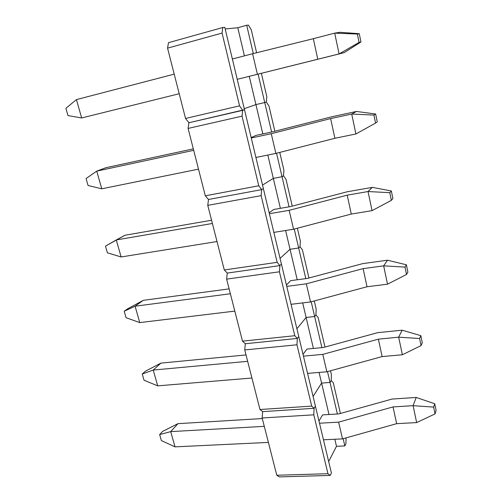 <?xml version="1.0" encoding="UTF-8"?>
<svg xmlns="http://www.w3.org/2000/svg" width="502" height="502" viewBox="0 0 502 502"><rect width="100%" height="100%" fill="white"/><g stroke="black" fill="none" stroke-linecap="round" stroke-linejoin="round"><path stroke-width="0.75" d="M331.188 380.566L333.284 382.75L340.419 413.466L333.284 382.75L331.188 380.566L330.027 382.449L331.188 380.566L330.027 382.449L331.188 380.566L331.395 374.636L331.188 380.566M346.054 437.895L345.909 443.781L344.843 445.933L343.155 438.71L344.843 445.933L336.491 446.303L328.653 461.526L336.491 446.303L334.828 439.25L336.491 446.303L344.843 445.933L345.909 443.781L346.054 437.895M337.388 413.993L330.027 382.449L337.388 413.993M321.587 383.101L330.027 382.449L327.499 371.606L330.027 382.449L321.587 383.101L328.992 414.501L321.587 383.101L330.027 382.449L321.587 383.101L313.091 396.448L321.587 383.101L313.091 396.448L321.587 383.101L319.071 372.434L321.587 383.101M262.628 411.627L314.089 408.308L315.413 406.162L331.402 472.997L330.184 475.438L279.281 476.9L276.79 475.237L327.957 473.719L313.8 414.821L262.144 417.978L276.79 475.237L262.144 417.978L262.628 411.627L314.089 408.308L315.413 406.162L314.089 408.308L313.8 414.821L314.089 408.308L262.628 411.627L259.98 409.513L311.711 406.118L296.971 344.786L244.744 349.95L259.98 409.513L244.744 349.95L245.302 343.738L297.335 338.417L298.772 336.597L315.413 406.162L314.089 408.308L311.711 406.118L296.971 344.786L297.335 338.417L298.772 336.597L297.335 338.417L296.971 344.786L244.744 349.95L245.302 343.738L297.335 338.417L245.302 343.738L242.491 341.147L294.793 335.712L279.432 271.789L226.634 279.137L242.491 341.147L226.634 279.137L227.274 273.082L279.871 265.589L281.434 264.127L298.772 336.597L297.335 338.417L294.793 335.712L279.432 271.789L279.871 265.589L281.434 264.127L279.871 265.589L279.432 271.789L226.634 279.137L227.274 273.082L279.871 265.589L227.274 273.082L224.287 269.963L277.16 262.333L261.134 195.648L207.765 205.362L224.287 269.963L207.765 205.362L208.493 199.476L261.661 189.637L263.362 188.557L281.434 264.127L279.871 265.589L277.16 262.333L261.134 195.648L261.661 189.637L263.362 188.557L261.661 189.637L261.134 195.648L207.765 205.362L208.493 199.476L261.661 189.637L208.493 199.476L205.318 195.799L258.762 185.778L242.033 116.157L188.087 128.43L205.318 195.799L188.087 128.43L188.915 122.745L244.493 109.7L263.362 188.557L261.661 189.637L258.762 185.778L242.033 116.157L242.654 110.346L244.493 109.7L242.654 110.346L242.033 116.157L188.087 128.43L188.915 122.745L242.654 110.346L188.915 122.745L185.539 118.459L239.554 105.84L222.072 33.082L167.555 48.142L185.539 118.459L167.555 48.142L168.484 42.67L222.794 27.51L224.789 27.321L244.493 109.7L242.654 110.346L239.554 105.84L222.072 33.082L222.794 27.51L224.789 27.321L331.402 472.997L330.184 475.438L327.957 473.719L313.8 414.821L262.144 417.978L262.628 411.627L259.98 409.513L311.711 406.118L314.089 408.308L262.628 411.627M318.971 421.04L322.579 414.89L318.971 421.04M330.184 475.438L279.281 476.9L276.79 475.237L327.957 473.719L330.184 475.438M315.909 314.923L318.136 317.553L324.989 347.058L318.136 317.553L315.909 314.923L314.647 316.517L315.909 314.923L314.647 316.517L315.909 314.923L316.172 309.125L315.909 314.923M330.504 370.783L331.395 374.636L330.504 370.783M321.907 347.635L314.647 316.517L321.907 347.635M306.113 317.477L314.647 316.517L311.209 301.777L314.647 316.517L306.113 317.477L313.417 348.451L306.113 317.477L314.647 316.517L306.113 317.477L296.902 328.791L306.113 317.477L296.902 328.791L306.113 317.477L302.681 302.907L306.113 317.477M303.02 354.368L306.935 349.078L303.02 354.368M300.027 246.714L302.399 249.827L308.943 277.995L302.399 249.827L300.027 246.714L298.665 247.994L300.027 246.714L298.665 247.994L300.027 246.714L300.359 241.06L300.027 246.714M314.277 300.949L316.172 309.125L314.277 300.949M305.812 278.635L298.665 247.994L305.812 278.635M290.037 249.287L298.665 247.994L294.241 229.044L298.665 247.994L290.037 249.287L297.228 279.777L290.037 249.287L298.665 247.994L290.037 249.287L280.066 258.386L290.037 249.287L280.066 258.386L290.037 249.287L285.607 230.506L290.037 249.287M286.429 285.01L290.671 280.656L286.429 285.01M297.335 338.417L245.302 343.738L242.491 341.147L294.793 335.712L297.335 338.417M283.517 175.788L286.033 179.409L292.239 206.121L286.033 179.409L283.517 175.788L282.036 176.723L283.517 175.788L282.036 176.723L283.517 175.788L283.919 170.297L283.517 175.788M297.379 228.222L300.359 241.06L297.379 228.222M289.058 206.818L282.036 176.723L289.058 206.818M273.32 178.379L282.036 176.723L276.558 153.229L282.036 176.723L273.32 178.379L280.38 208.324L273.32 178.379L282.036 176.723L273.32 178.379L262.527 185.081L273.32 178.379L262.527 185.081L273.32 178.379L267.817 155.043L273.32 178.379M269.16 212.804L273.747 209.472L269.16 212.804M279.871 265.589L227.274 273.082L224.287 269.963L277.16 262.333L279.871 265.589M266.33 101.975L269.016 106.154L274.845 131.254L269.016 106.154L266.33 101.975L264.73 102.54L266.33 101.975L264.73 102.54L266.33 101.975L266.813 96.666L266.33 101.975M279.765 152.407L283.919 170.297L279.765 152.407M271.607 132.02L264.73 102.54L271.607 132.02M255.92 104.585L264.73 102.54L258.103 74.133L264.73 102.54L255.92 104.585L262.828 133.909L255.92 104.585L264.73 102.54L255.92 104.585L244.248 108.677L255.92 104.585L244.248 108.677L255.92 104.585L249.256 76.329L255.92 104.585M251.163 137.579L256.127 135.352L251.163 137.579M261.661 189.637L208.493 199.476L205.318 195.799L258.762 185.778L261.661 189.637M248.434 25.1L251.289 29.875L256.604 52.748L251.289 29.875L248.434 25.1L246.702 25.263L248.434 25.1M261.385 73.317L266.813 96.666L261.385 73.317M253.303 53.563L246.702 25.263L253.303 53.563M237.797 27.729L246.702 25.263L237.797 27.729L244.43 55.866L237.797 27.729L225.185 28.972L237.797 27.729M222.072 33.082L167.555 48.142L168.484 42.67L222.794 27.51L222.072 33.082M242.654 110.346L188.915 122.745L185.539 118.459L239.554 105.84L242.654 110.346M177.946 423.669L262.295 418.549L177.946 423.669L162.623 431.381L159.655 434.569L162.623 431.381L177.946 423.669L170.699 431.62L175.022 446.855L268.394 442.413L175.022 446.855L161.38 440.58L159.655 434.569L170.699 431.62L175.022 446.855L161.38 440.58L159.655 434.569L170.699 431.62L177.946 423.669M322.579 414.89L338.844 413.905L392.062 399.059L416.208 397.452L413.09 405.672L393.035 406.927L338.618 422.144L319.492 423.224L338.618 422.144L342.521 438.886L338.618 422.144L393.035 406.927L396.662 423.669L393.035 406.927L413.09 405.672L433.646 407.103L435.033 413.899L436.119 410.504L434.738 403.752L433.646 407.103L435.033 413.899L436.119 410.504L434.738 403.752L416.208 397.452L413.09 405.672L433.646 407.103L434.738 403.752L416.208 397.452L392.062 399.059L338.844 413.905L322.579 414.89M264.284 426.342L170.699 431.62L264.284 426.342M323.457 439.79L342.521 438.886L396.662 423.669L416.654 422.59L413.09 405.672L416.654 422.59L396.662 423.669L342.521 438.886L323.457 439.79M416.654 422.59L435.033 413.899L416.654 422.59M160.922 363.109L246.018 354.933L160.922 363.109L145.398 371.21L142.248 374.009L145.398 371.21L160.922 363.109L153.223 370.062L157.71 385.856L251.922 378.019L157.71 385.856L144.036 380.24L142.248 374.009L153.223 370.062L157.71 385.856L144.036 380.24L142.248 374.009L153.223 370.062L160.922 363.109M306.935 349.078L323.382 347.497L377.705 332.657L402.152 330.184L398.676 337.175L378.37 339.157L322.792 354.368L303.453 356.156L322.792 354.368L326.858 371.781L322.792 354.368L378.37 339.157L382.135 356.571L378.37 339.157L398.676 337.175L419.616 338.511L421.065 345.583L422.289 342.684L420.852 335.669L419.616 338.511L421.065 345.583L422.289 342.684L420.852 335.669L402.152 330.184L398.676 337.175L419.616 338.511L420.852 335.669L402.152 330.184L377.705 332.657L323.382 347.497L306.935 349.078M247.655 361.321L153.223 370.062L247.655 361.321M307.575 373.388L326.858 371.781L382.135 356.571L402.378 354.776L398.676 337.175L402.378 354.776L382.135 356.571L326.858 371.781L307.575 373.388M402.378 354.776L421.065 345.583L402.378 354.776M143.277 300.34L229.125 288.876L143.277 300.34L127.546 308.862L124.201 311.234L127.546 308.862L143.277 300.34L135.094 306.214L139.751 322.598L234.81 311.108L139.751 322.598L126.058 317.697L124.201 311.234L135.094 306.214L139.751 322.598L126.058 317.697L124.201 311.234L135.094 306.214L143.277 300.34M290.671 280.656L307.299 278.434L362.783 263.613L387.525 260.212L383.666 265.853L363.103 268.626L306.32 283.818L286.761 286.378L306.32 283.818L310.55 301.953L306.32 283.818L363.103 268.626L367.025 286.755L363.103 268.626L383.666 265.853L405.014 267.102L406.52 274.462L407.888 272.109L406.4 264.799L405.014 267.102L406.52 274.462L407.888 272.109L406.4 264.799L387.525 260.212L383.666 265.853L405.014 267.102L406.4 264.799L387.525 260.212L362.783 263.613L307.299 278.434L290.671 280.656M230.374 293.752L135.094 306.214L230.374 293.752M291.047 304.312L310.55 301.953L367.025 286.755L387.525 284.188L383.666 265.853L387.525 284.188L367.025 286.755L310.55 301.953L291.047 304.312M387.525 284.188L406.52 274.462L387.525 284.188M124.979 235.243L211.568 220.24L124.979 235.243L116.282 239.95L121.114 256.961L217.015 241.537L121.114 256.961L107.415 252.826L105.489 246.124L116.282 239.95L121.114 256.961L107.415 252.826L105.489 246.124L124.979 235.243M273.747 209.472L290.564 206.56L347.246 191.764L372.296 187.365L368.029 191.538L347.208 195.165L289.158 210.325L269.379 213.72L289.158 210.325L293.57 229.219L289.158 210.325L347.208 195.165L351.293 214.053L347.208 195.165L368.029 191.538L389.797 192.68L391.365 200.361L392.897 198.591L391.34 190.973L389.797 192.68L391.365 200.361L392.897 198.591L391.34 190.973L372.296 187.365L368.029 191.538L389.797 192.68L391.34 190.973L372.296 187.365L347.246 191.764L290.564 206.56L273.747 209.472M212.396 223.478L116.282 239.95L212.396 223.478M273.847 232.395L293.57 229.219L351.293 214.053L372.051 210.645L368.029 191.538L372.051 210.645L351.293 214.053L293.57 229.219L273.847 232.395M372.051 210.645L391.365 200.361L372.051 210.645M105.985 167.681L193.32 148.874L105.985 167.681L96.742 171.126L101.762 188.802L198.497 169.136L101.762 188.802L88.063 185.495L86.062 178.536L96.742 171.126L101.762 188.802L88.063 185.495L86.062 178.536L96.742 171.126L105.985 167.681M256.127 135.352L273.132 131.687L331.069 116.947L356.433 111.457L351.72 114.042L330.63 118.585L271.268 133.701L251.264 137.994L271.268 133.701L275.868 153.405L271.268 133.701L330.63 118.585L334.897 138.282L330.63 118.585L351.72 114.042L373.927 115.065L375.565 123.078L377.266 121.948L375.647 114.004L373.927 115.065L375.565 123.078L377.266 121.948L375.647 114.004L356.433 111.457L351.72 114.042L373.927 115.065L375.647 114.004L356.433 111.457L331.069 116.947L273.132 131.687L256.127 135.352M193.69 150.336L96.742 171.126L193.69 150.336M255.92 157.465L275.868 153.405L334.897 138.282L355.912 133.971L351.72 114.042L355.912 133.971L334.897 138.282L275.868 153.405L255.92 157.465M355.912 133.971L375.565 123.078L355.912 133.971M67.965 115.567L65.881 108.332L76.436 99.597L81.65 117.97L179.214 93.73L81.65 117.97L67.965 115.567L81.65 117.97L76.436 99.597L174.2 74.145L76.436 99.597L65.881 108.332L67.965 115.567M252.6 53.739L232.37 59.004L252.6 53.739L257.4 74.309L252.6 53.739L313.342 38.692L317.791 59.242L313.342 38.692L252.6 53.739M237.226 79.322L339.076 53.952L334.696 33.145L313.342 38.692L334.696 33.145L357.361 34.042L359.068 42.406L360.957 41.98L359.263 33.69L357.361 34.042L359.068 42.406L360.957 41.98L344.14 52.654L237.226 79.322M339.885 32.297L334.696 33.145L357.361 34.042L359.263 33.69L339.885 32.297L334.696 33.145L339.076 53.952L359.068 42.406L339.076 53.952L344.14 52.654L360.957 41.98L359.263 33.69L339.885 32.297"/></g></svg>
